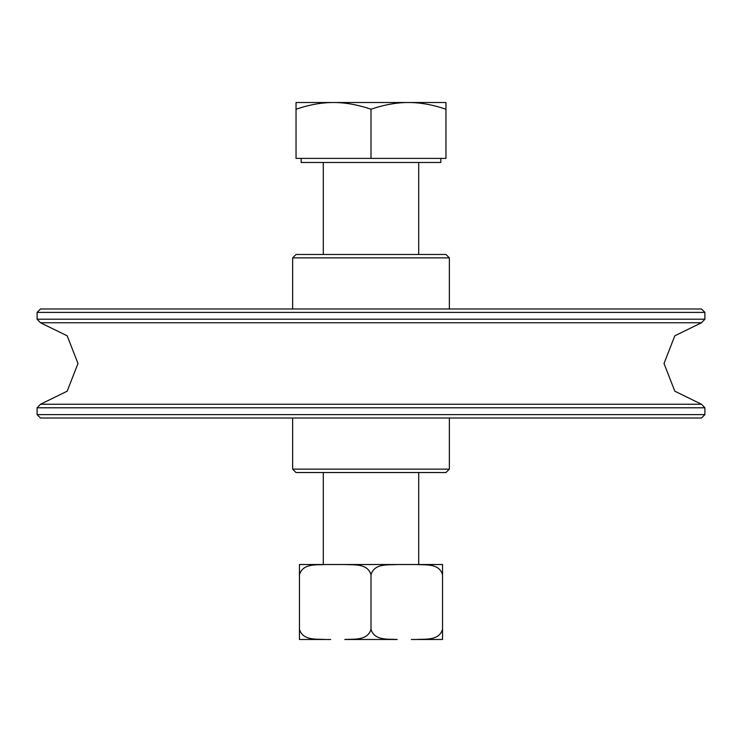 <?xml version="1.0" encoding="UTF-8"?>
<svg xmlns="http://www.w3.org/2000/svg" width="742" height="742" viewBox="0 0 742 742"><rect width="100%" height="100%" fill="white"/><g stroke="black" fill="none" stroke-linecap="round" stroke-linejoin="round"><path stroke-width="1.11" d="M449.364 257.882L445.961 254.478L296.039 254.478L292.636 257.882L449.364 257.882L449.364 308.987M292.636 469.13L296.039 472.533L445.961 472.533L449.364 469.13L292.636 469.13L292.636 418.015M445.961 102.517L445.961 109.213C432.549 104.696 420.055 102.47 408.48 102.517L445.961 102.517M371 109.213C357.588 104.696 345.095 102.47 333.52 102.517L408.48 102.517C396.905 102.47 384.412 104.696 371 109.213L371 158.398L296.039 158.398L296.039 102.517L333.52 102.517C321.945 102.47 309.451 104.696 296.039 109.213M371 158.398L445.961 158.398L445.961 109.213M440.85 158.398L440.85 162.479L301.15 162.479L301.15 158.398M704.9 312.401L701.496 308.987L40.504 308.987L37.1 312.401L704.9 312.401L704.9 319.208L37.1 319.208L40.495 322.761L701.505 322.761L704.9 319.208M704.9 414.611L37.1 414.611L40.504 418.015L701.496 418.015L704.9 414.611L704.9 407.794L37.1 407.794L37.1 414.611M701.505 322.761L674.812 335.82L664.016 363.497L674.812 391.182L701.505 404.251L40.495 404.251L37.1 407.794M442.547 639.483L442.547 629.262L442.547 639.483L416.336 639.483C425.11 638.825 439.134 641.005 442.547 629.262L442.547 574.744C439.134 563.002 425.11 565.191 416.336 564.523L442.547 564.523L442.547 574.744L442.547 564.523M371 574.744C367.587 563.048 353.563 565.154 344.789 564.523L397.211 564.523C388.437 565.191 374.413 563.002 371 574.744L371 629.262C374.413 641.005 388.437 638.825 397.211 639.483L344.789 639.483C353.563 638.862 367.587 640.958 371 629.262M325.664 564.523C316.89 565.154 302.866 563.048 299.453 574.744L299.453 564.523L344.789 564.523M299.453 564.523L299.453 629.262C302.866 640.958 316.89 638.862 325.664 639.483L299.453 639.483L299.453 629.262L299.453 639.483M416.336 564.523L397.211 564.523M330.672 639.483L325.664 639.483M416.336 639.483L411.328 639.483M292.636 257.882L292.636 308.987M449.364 469.13L449.364 418.015M323.299 162.479L323.299 254.478M323.299 472.533L323.299 564.523M418.701 162.479L418.701 254.478M418.701 472.533L418.701 564.523M37.1 312.401L37.1 319.208M701.505 404.251L704.9 407.794M40.495 322.761L67.188 335.82L77.984 363.497L67.188 391.182L40.495 404.251"/></g></svg>
